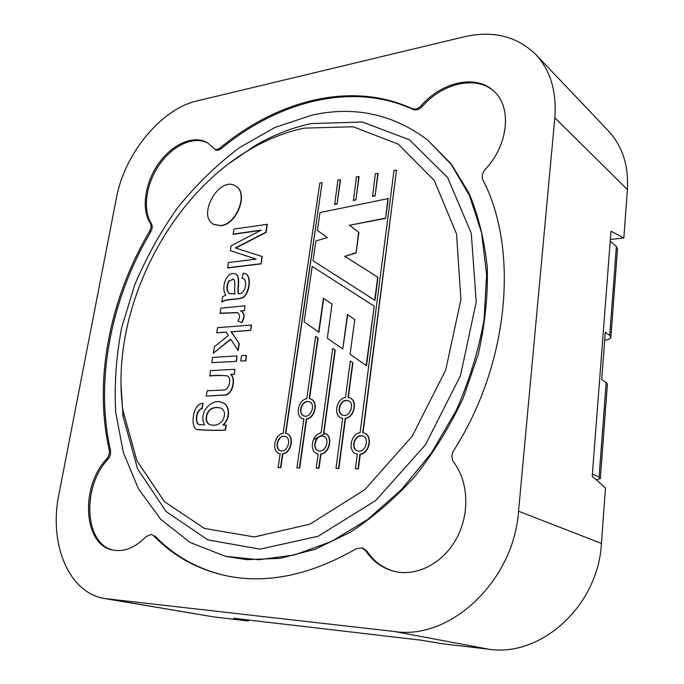 <?xml version="1.0" encoding="UTF-8"?>
<svg xmlns="http://www.w3.org/2000/svg" width="684" height="684" viewBox="0 0 684 684"><rect width="100%" height="100%" fill="white"/><g stroke="black" fill="none" stroke-linecap="round" stroke-linejoin="round"><path stroke-width="1.03" d="M235.655 186.091L235.792 186.176C248.916 192.734 237.271 224.284 221.129 225.703L213.87 224.48M304.132 128.139L353.124 126.762L398.165 144.093L434.289 180.465L456.527 233.902L460.913 299.592L445.703 370.027L412.196 436.238L364.769 489.693L309.843 524.192L254.38 536.94L204.439 528.433L164.425 501.62L136.903 460.725L122.932 410.357C109.594 314.153 165.759 198.608 249.66 149.676C267.273 139.262 285.433 132.08 304.132 128.139M332.723 348.447L334.963 350.02L323.558 432.989L324.695 433.297C333.005 435.597 329.731 453.099 320.668 453.979L318.718 468.172L316.205 468.13L318.163 453.971L317.231 453.723C308.817 451.483 311.998 434.015 321.053 433.015L332.723 348.447L335.254 350.165L323.865 433.058M324.994 433.417C333.305 435.717 330.03 453.21 320.976 454.091L319.026 468.275L316.205 468.13M318.154 454.014L317.453 453.791M260.681 230.38L233.287 234.313L233.843 229.054L267.341 224.335L266.059 232.449L235.715 248.053M267.051 224.164L265.777 232.286L235.313 247.941L262.271 256.543L261.117 263.887L227.746 267.94L228.311 262.579L256.167 259.099L230.286 250.601L256.021 259.116M235.741 274.147C240.828 276.37 237.476 288.34 238.425 293.581M243.786 278.884L242.025 278.243L243.376 273.113L245.607 273.762C251.208 276.524 249.566 291.546 243.547 296.984C237.126 300.464 227.319 297.976 221.83 301.841L222.129 301.977C227.601 298.13 237.399 300.592 243.812 297.155C249.84 291.769 251.498 276.781 245.966 273.942M237.63 312.699L220.248 313.349L220.795 308.116L244.983 305.825L244.53 310.664L240.811 311.006C244.787 313.255 245.128 317.128 241.837 322.626L238.023 320.984C240.246 316.889 240.016 314.084 237.331 312.554L219.949 313.204M226.301 332.244L216.708 332.834L217.563 327.662L251.481 325.071L250.652 330.355L231.337 331.86L239.263 343.667L238.16 350.576L230.636 339.084L213.348 353.201L230.799 339.332M245.855 360.836L240.717 360.99L241.563 355.646L246.394 355.347L245.855 360.836L240.717 360.99M236.442 361.383L211.792 362.648L212.656 357.407L236.989 355.928L236.442 361.383L211.792 362.648M227.028 375.798C220.599 375.379 214.896 375.439 209.911 375.986L210.475 370.591L234.843 369.317L234.381 374.276L230.867 374.447C235.826 378.235 233.364 392.513 226.216 395.036L206.269 396.087L207.149 390.769L223.711 390.042C229.55 389.803 231.893 377.662 227.259 375.909C220.693 375.208 214.81 375.191 209.603 375.858M225.951 425.072L225.156 430.031C216.161 430.467 207.03 430.322 197.77 429.586C189.964 429.757 192.016 403.004 203.114 403.363L201.72 408.604C195.402 409.844 194.76 425.012 199.574 424.576L204.636 424.875C197.727 412.58 212.339 397.609 222.018 402.568C229.431 404.073 230.756 418.078 222.89 425.115L226.259 425.183L225.472 430.142C216.477 430.578 207.346 430.433 198.078 429.697L197.787 429.595M203.114 403.363L202.037 408.716C195.957 409.793 194.983 424.525 199.591 424.584M222.394 402.714C229.653 404.261 231.021 417.873 223.471 424.969M315.64 336.357L317.812 337.913L309.202 398.601L310.553 398.96C318.359 401.303 314.965 417.984 306.304 419.01L299.378 467.899L296.924 467.856L303.867 419.053L302.713 418.736C294.813 416.462 298.121 399.815 306.765 398.678L315.64 336.357L318.103 338.05L309.51 398.652M310.852 399.088C318.659 401.431 315.264 418.104 306.612 419.13L299.686 468.001L296.924 467.856M303.858 419.112L302.986 418.83M322.104 182.662L285.519 433.314L286.476 433.562C294.479 435.657 291.239 452.919 282.526 453.783L280.508 467.625L278.114 467.591L280.141 453.774L279.371 453.569C271.266 451.526 274.438 434.323 283.133 433.331L319.796 183.047L322.104 182.662L285.827 433.374M286.776 433.682C294.787 435.776 291.538 453.022 282.834 453.894L280.816 467.728L278.114 467.591M350.328 360.972L352.636 362.614L348.011 397.413L349.592 397.849C357.664 400.422 354.218 417.291 345.223 418.326L338.554 468.454L335.972 468.412L342.658 418.369L341.29 418.001C333.117 415.496 336.46 398.652 345.454 397.489L350.328 360.972L352.927 362.751L348.31 397.464M349.892 397.977C357.954 400.55 354.509 417.42 345.523 418.454L338.854 468.557L335.972 468.412M342.65 418.437L341.59 418.121M396.532 170.111L362.742 432.664L364.102 433.04C372.703 435.571 369.394 453.295 359.972 454.185L358.1 468.728L355.458 468.694L357.339 454.167L356.219 453.86C347.489 451.406 350.695 433.707 360.109 432.69L394.001 170.538L396.532 170.111L363.05 432.724M364.392 433.16C373.002 435.691 369.693 453.406 360.271 454.296L358.399 468.839L355.458 468.694M357.33 454.219L356.484 453.954M359.091 176.66L355.885 199.95L353.448 200.472L356.407 176.882L359.091 176.66M340.521 179.789L337.101 203.935L334.715 204.439L337.887 180.003L340.521 179.789M378.098 173.462L375.114 195.88L372.618 196.411L375.354 173.685L378.098 173.462M388.187 198.582L385.622 218.358L349.609 225.267L358.878 232.432L356.099 252.918L344.933 256.406L377.97 277.311L374.986 300.344L312.998 260.724L315.871 240.956L327.362 237.587L317.402 230.44L320.001 212.562L388.187 198.582M318.633 332.108L323.429 298.275L332.073 304.072L327.311 338.195L342.752 348.994L347.438 314.469L354.757 319.582L350.114 354.261L366.496 365.726L374.233 306.15L312.169 266.409L304.115 321.822L318.924 332.253L323.712 298.463M342.752 348.994L347.72 314.666M228.755 163.724L254.422 146.06C272.728 135.227 291.632 127.737 311.134 123.582L362.306 121.991L409.554 139.844L447.644 177.601L471.285 233.295L476.218 301.918L460.503 375.584L425.465 444.797L375.73 500.526L318.137 536.273L260.057 549.166L207.876 539.873L166.161 511.581L137.544 468.788L123.035 416.342L121.068 385.246M312.426 115.006C354.851 105.823 393.266 114.168 427.662 140.049L451.081 164.28L469.412 195.427L481.553 232.646L486.632 274.652L484.058 319.753C478.552 350.755 469.164 381.202 455.895 411.075L431.407 452.962L401.474 489.641L367.59 519.524L331.424 541.48L294.65 554.921L258.834 559.743L225.318 556.289L190.032 542.412L160.817 519.353L138.484 488.872L123.436 452.765L115.758 412.768C114.151 384.75 116.126 356.347 121.701 327.559L134.586 285.228C146.145 257.723 160.492 231.876 177.626 207.688C196.154 184.808 216.708 164.835 239.272 147.787L274.959 127.429L312.426 115.006M325.327 433.553L313.828 439.504M321.89 435.964C315.042 435.571 311.904 448.952 318.248 450.722C325.61 453.672 330.748 438.025 323.352 436.178L321.89 435.964M323.652 436.298L322.198 436.076C315.461 435.691 312.22 448.738 318.342 450.756M261.981 256.38L261.117 263.887M260.826 263.733L227.447 267.786M230.286 250.601L231.072 245.847L261.228 230.089L233.005 234.15M221.83 301.841L222.693 296.574L225.865 295.189C220.564 288.648 226.318 270.283 235.45 273.993C240.58 276.225 237.126 288.528 238.143 293.598C245.282 295.129 247.574 280.833 243.743 278.867L242.025 278.243M233.406 279.243L229.217 280.936C226.37 286.382 226.524 290.649 229.67 293.744M228.918 280.782C226.079 286.228 226.224 290.503 229.371 293.598L234.92 293.958C233.714 291.033 236.502 280.756 233.176 279.115L229.217 280.936M244.983 305.825L244.53 310.664M244.231 310.527L240.811 311.006M240.512 310.861C244.487 313.118 244.829 316.991 241.537 322.489L241.837 322.626M241.537 322.489L238.023 320.984M251.182 324.934L250.652 330.355M250.353 330.218L231.337 331.86M231.038 331.723L239.263 343.667M238.964 343.53L237.861 350.439M213.348 353.201L214.417 346.745L228.371 335.511L226.207 332.091L216.708 332.834M246.394 355.347L245.547 360.707M236.989 355.928L236.134 361.246M234.843 369.317L234.381 374.276M234.073 374.157L230.867 374.447M230.559 374.328C235.518 378.107 233.056 392.394 225.908 394.916L206.269 396.087M216.896 407.476C205.243 407.04 203.302 422.917 209.997 424.61C214.947 426.141 219.196 424.781 222.745 420.532C225.592 414.393 224.925 410.22 220.761 408.023L216.896 407.476M220.881 408.074L217.204 407.596C205.645 407.142 203.635 422.823 210.176 424.67M307.578 401.517C300.969 401.286 297.822 414.196 303.884 415.872C310.895 418.702 316.179 403.688 309.194 401.756L307.578 401.517M309.493 401.884L307.877 401.636C301.456 401.405 298.156 413.811 303.876 415.872M283.903 436.212C277.336 435.828 274.233 449.003 280.337 450.636C287.365 453.389 292.273 438.042 285.194 436.392L283.903 436.212M285.502 436.503L284.202 436.324C277.755 435.939 274.558 448.798 280.449 450.671M346.335 400.397C339.452 400.166 336.254 413.23 342.53 415.077C349.857 418.146 355.458 402.85 348.156 400.687L346.335 400.397M348.455 400.815L346.626 400.525C339.948 400.285 336.579 412.845 342.504 415.068M361.032 435.708C353.808 435.315 350.695 449.097 357.433 450.85C365.076 453.774 370.309 438.145 362.776 435.999L361.032 435.708M363.067 436.118L361.332 435.828C354.312 435.426 351.02 448.653 357.373 450.833M358.818 176.472L355.885 199.95M355.612 199.771L353.175 200.284M340.247 179.601L337.101 203.935M336.827 203.755L334.433 204.26M377.833 173.266L375.114 195.88M374.841 195.692L372.344 196.222M387.922 198.394L385.622 218.358M385.349 218.17L349.609 225.267M349.336 225.087L358.878 232.432M358.596 232.252L356.099 252.918M355.817 252.747L344.933 256.406M344.651 256.235L377.97 277.311M377.696 277.148L374.704 300.182M366.205 365.589L374.233 306.15M373.951 305.987L312.169 266.409M220.838 225.54L213.724 224.403C196.453 215.922 219.453 175.258 235.51 185.997C248.634 192.563 236.989 224.121 220.838 225.54M104.977 598.594L213.699 616.9L248.429 620.978L233.706 618.285L421.524 640.241L442.052 643.738L488.727 649.219C541.061 657.418 598.32 605.691 601.416 543.421L605.494 487.854L592.233 476.226L610.992 231.226L623.842 237.981L627.399 189.545C628.733 165.537 622.389 145.974 608.35 130.858L535.769 54.472C516.813 36.098 492.848 30.224 463.863 36.868L196.761 101.001C160.826 109.132 124.42 154.02 116.425 197.958L58.944 494.173C48.675 543.173 68.195 592.96 104.977 598.594L394.668 631.537C450.337 640.267 513.727 581.22 518.549 511.204L554.818 117.776C556.785 91.374 550.432 70.272 535.769 54.472M623.842 237.981L610.359 239.486M248.429 620.978L248.574 620.029M214.331 149.026C216.024 149.958 217.957 149.582 220.137 147.898C277.268 100.445 351.371 80.558 412.196 108.679L413.221 109.525C352.422 81.396 278.354 101.223 221.248 148.599C219.077 150.283 217.136 150.66 215.443 149.728L207.748 142.99C194.196 134.423 172.496 143.837 158.773 163.271C144.94 182.619 141.015 208.996 150.258 223.112C151.497 225.404 151.25 228.165 149.514 231.406C109.987 298.224 93.451 380.124 109.192 449.644L110.457 450.029C111.039 453.406 110.184 456.519 107.91 459.349C81.729 486.751 84.192 544.421 113.604 550.192M153.609 535.649L151.489 534.409L153.609 535.649C172.958 555.836 196.855 569.139 225.31 575.569C266.35 584.324 310.04 575.364 356.398 548.688L361.802 547.833L365.709 550.774C372.694 561.205 381.963 568.011 393.514 571.2C415.778 577.116 442.48 563.898 456.219 539.043C470.045 514.248 468.66 481.716 453.731 462.316C451.363 458.707 451.346 454.792 453.689 450.568C509.563 363.178 518.994 249.164 482.895 179.909C481.493 176.455 482.28 172.949 485.255 169.401C508.349 145.162 512.196 107.226 493.976 91.263C476.397 73.983 441.898 81.721 421.224 105.661L422.242 106.516C419.207 109.611 416.197 110.611 413.221 109.525M412.196 108.679C415.179 109.765 418.189 108.756 421.224 105.661M151.489 534.409L146.231 536.461C135.415 547.627 124.317 552.159 112.937 550.064C83.02 545.02 80.165 486.657 106.636 458.981C108.91 456.142 109.765 453.03 109.192 449.644M149.514 231.406L150.677 232.004C152.412 228.764 152.66 226.002 151.421 223.719C142.238 209.706 146.017 183.628 159.62 164.34C173.12 144.957 194.607 135.287 208.295 143.349M365.709 550.774L366.906 551.107L362.999 548.166L361.802 547.833M494.455 91.724C476.731 75.001 442.71 82.85 422.242 106.516M366.906 551.107C373.763 561.333 382.835 568.079 394.112 571.345M154.909 535.948C174.104 555.964 197.787 569.208 225.951 575.706M150.677 232.004C111.184 298.754 94.691 380.578 110.457 450.029M225.318 556.289L246.744 559.649L280.226 558.349L315.127 549.278L350.174 532.323C373.207 517.241 394.788 498.602 414.94 476.397C433.836 452.457 449.918 426.346 463.179 398.079L478.219 354.474C484.956 324.823 487.983 295.916 487.307 267.752C484.537 240.546 478.458 215.708 469.053 193.239L451.175 163.886L427.662 140.049M604.699 340.196C608.452 339.649 610.521 338.717 610.898 337.4L609.709 335.425L605.306 332.219L601.698 379.569L606.178 382.467L607.392 384.228L600.364 478.321M592.412 473.909L599.073 477.184L600.347 478.501L596.311 479.8M610.239 241.11L616.378 246.514L617.507 248.873L610.915 337.118M394.668 631.537L488.727 649.219M107.55 598.953L213.699 616.9M220.137 147.898L221.248 148.599M554.818 117.776L627.399 189.545M518.549 511.204L601.416 543.421M106.636 458.981L107.91 459.349M150.258 223.112L151.421 223.719M599.073 477.184L606.178 382.467M609.709 335.425L616.378 246.514M122.932 410.357L123.035 416.342M249.66 149.676L254.422 146.06"/></g></svg>
